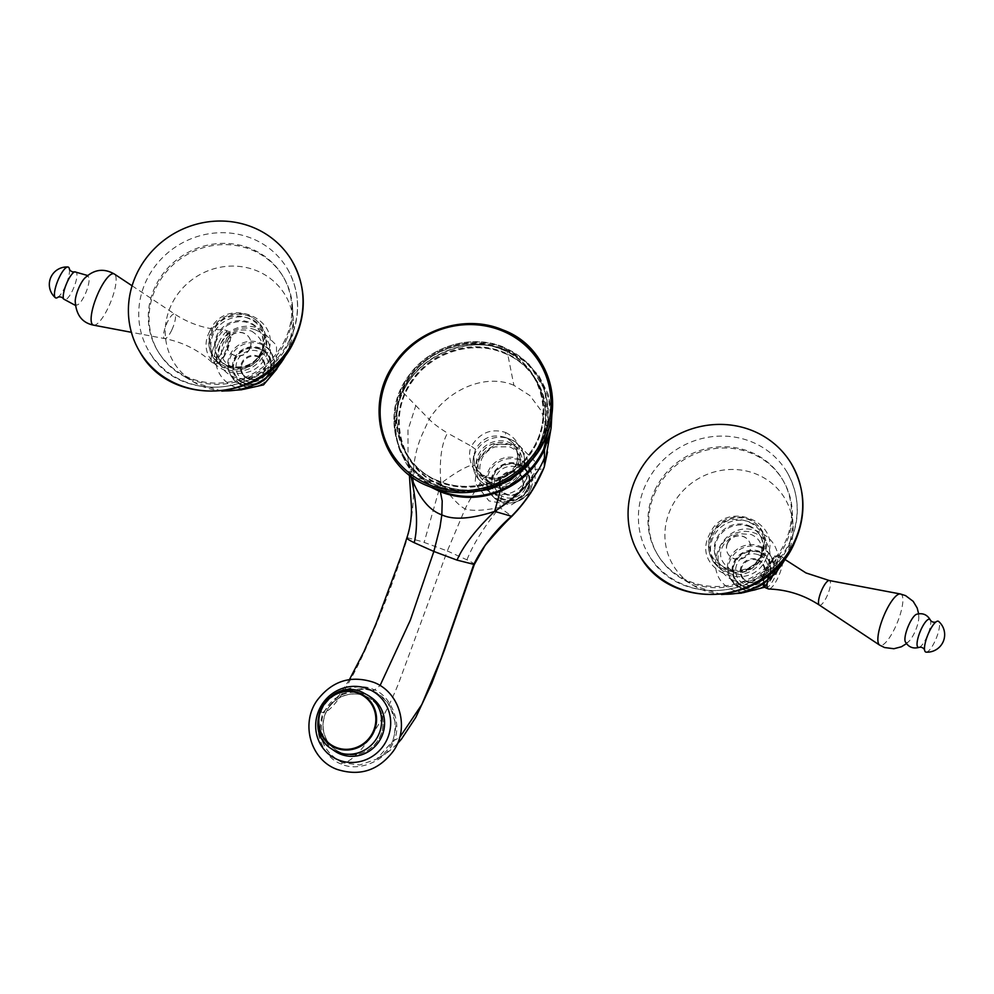 <?xml version="1.0" encoding="UTF-8"?>
<svg xmlns="http://www.w3.org/2000/svg" width="994" height="994" viewBox="0 0 994 994"><rect width="100%" height="100%" fill="white"/><g stroke="black" fill="none" stroke-linecap="round" stroke-linejoin="round"><path stroke-width="0.75" stroke-dasharray="4.97 3.73" d="M473.678 564.716C475.207 564.468 473.492 563.089 468.547 560.566L447.325 550.962L399.091 681.959C382.653 724.39 355.864 763.193 342.458 762.771L359.803 764.97L376.751 759.068L392.754 741.102C399.116 718.848 392.593 702.162 373.185 691.066L364.164 688.929L339.923 694.309L322.913 712.673C316.142 735.088 322.652 751.787 342.458 762.771L341.439 764.038C358.822 772.574 387.151 760.124 393.686 741.362L392.754 741.102L399.6 737.573M341.439 764.038C323.025 758.012 312.091 729.584 321.037 711.791L322.913 712.673C334.643 711.903 355.032 673.646 368.811 642C383.92 607.11 396.805 572.37 407.478 537.766L421.854 541.556L447.325 550.962L465.204 508.679C471.467 496.329 477.779 485.929 484.14 477.493C489.756 479.617 495.857 479.655 502.442 477.58C510.444 474.3 515.625 470.174 517.961 465.18L536.238 469.18C541.568 469.64 544.277 468.634 544.401 466.149M466.969 559.759C473.206 544.14 484.14 526.696 499.746 507.449C483.034 510.742 471.504 511.202 465.117 508.853C459.675 506.393 451.599 497.944 440.864 483.494L424.152 542.339M502.442 477.58L502.529 477.145C508.891 474.722 513.351 470.945 515.911 465.813C520.483 453.053 516.93 443.597 505.263 437.41C492.44 433.558 482.537 437.546 475.53 449.375L473.604 455.998L474.958 465.925C477.232 471.119 480.959 474.821 486.141 477.033C491.347 479.046 496.801 479.083 502.529 477.145L502.442 477.58C503.001 483.805 502.107 493.757 499.746 507.449L511.612 516.147M321.037 711.791C326.989 693.563 356.697 681.114 373.197 689.364C390.915 695.03 402.769 724.452 393.686 741.362L392.754 741.102M365.245 696.098A30.839 29.621 -55.4 0 0 327.101 710.337A30.839 29.621 -55.4 0 0 335.674 749.799A30.839 29.621 -55.4 0 0 341.104 752.731A30.839 29.621 -55.4 0 0 379.248 738.492A30.839 29.621 -55.4 0 0 370.675 699.03A30.839 29.621 -55.4 0 0 365.245 696.098M411.019 476.337L408.074 460.905L409.416 475.269L413.218 476.101C414.386 497.621 412.473 518.185 407.478 537.766L406.832 537.99M440.864 483.494C425.27 480.102 416.051 477.642 413.218 476.101C413.541 460.781 416.66 446.604 422.599 433.57L429.147 419.244C433.049 423.357 439.174 427.967 447.524 433.073C441.386 443.92 439.174 460.719 440.864 483.494C453.339 473.902 463.602 467.764 471.665 465.055C474.461 470.945 478.623 475.095 484.14 477.493L486.141 477.033L485.755 476.387C480.611 474.138 476.996 470.547 474.908 465.602L473.604 455.998L473.045 460.719A26.204 24.713 -31.2 0 0 487.681 485.594A26.204 24.713 -31.2 0 0 522.036 471.839A26.204 24.713 -31.2 0 0 509.673 439.075A26.204 24.713 -31.2 0 0 509.09 438.851A26.204 24.713 -31.2 0 0 473.045 460.719C472.287 472.485 477.232 480.885 487.88 485.917C517.452 499.709 540.711 450.083 509.673 439.075L504.766 437.211M505.623 432.489C518.706 439.162 522.819 450.058 517.961 465.18L515.911 465.813L515.526 465.093C519.502 460.334 518.682 442.181 505.25 437.41L505.623 432.489C491.434 428.066 480.003 432.638 471.355 446.219L447.524 433.073M475.53 449.375L471.355 446.219C468.907 451.152 469.006 457.439 471.665 465.055L474.908 465.602M499.746 507.449C518.831 493.148 531.007 480.4 536.238 469.18M515.526 465.093L515.526 465.093C516.383 464.62 510.717 473.79 502.156 476.424C496.478 478.4 491.011 478.387 485.755 476.374M547.495 452.059L547.47 430.439L541.432 411.044L529.889 395.537L513.898 385.312L506.99 350.559L524.981 361.071L539.108 376.105L548.303 394.543L551.856 414.983L548.303 394.469L539.071 375.968L524.894 360.872L506.841 350.323C469.404 333.972 419.58 353.939 402.719 391.996C393.823 411.516 392.854 431.036 399.837 450.555L406.621 464.074L430.936 487.172M435.596 488.775L414.063 472.709L400.135 449.984C393.214 430.675 394.171 411.317 403.005 391.909C419.853 354.038 469.267 334.282 506.455 350.509L525.466 361.866L539.966 378.279L548.7 398.308L550.962 420.3M411.23 476.486L409.441 466.149L399.874 450.63L406.596 464.024M408.074 460.905L411.926 472.374L406.621 464.074M408.062 460.905L407.987 430.017L415.815 405.564L402.856 392.257C393.947 411.851 392.953 431.309 399.874 450.63L400.135 449.984L399.874 450.63M506.99 350.559L506.99 350.559C469.64 334.22 419.754 354.212 402.856 392.257L402.856 392.257M513.898 385.312C486.29 373.384 448.791 388.393 429.147 419.244L415.815 405.564M479.965 455.438A21.657 20.427 -31.2 0 0 480.748 474.523A21.657 20.427 -31.2 0 0 500.106 483.966A21.657 20.427 -31.2 0 0 518.557 471.144A21.657 20.427 -31.2 0 0 517.775 452.059A21.657 20.427 -31.2 0 0 498.416 442.616A21.657 20.427 -31.2 0 0 479.965 455.438M480.015 455.538A21.657 20.427 -31.2 0 0 480.798 474.623A21.657 20.427 -31.2 0 0 490.564 482.736A21.657 20.427 -31.2 0 0 518.619 471.243A21.657 20.427 -31.2 0 0 520.521 464.571A21.657 20.427 -31.2 0 0 517.837 452.158A21.657 20.427 -31.2 0 0 498.466 442.715A21.657 20.427 -31.2 0 0 480.015 455.538M529.653 487.768A23.16 21.843 148.8 0 1 509.91 501.485A23.16 21.843 148.8 0 1 489.197 491.384A23.16 21.843 148.8 0 1 488.365 470.97A23.16 21.843 148.8 0 1 508.096 457.252A23.16 21.843 148.8 0 1 528.808 467.354A23.16 21.843 148.8 0 1 529.653 487.768M527.416 488.638A19.06 17.979 148.8 0 1 511.177 499.92A19.06 17.979 148.8 0 1 494.13 491.608A19.06 17.979 148.8 0 1 493.446 474.809A19.06 17.979 148.8 0 1 509.686 463.515A19.06 17.979 148.8 0 1 526.733 471.839A19.06 17.979 148.8 0 1 527.416 488.638M493.732 475.281A19.06 17.979 -31.2 0 0 494.428 492.08A19.06 17.979 -31.2 0 0 511.475 500.392A19.06 17.979 -31.2 0 0 527.715 489.11A19.06 17.979 -31.2 0 0 527.019 472.312A19.06 17.979 -31.2 0 0 509.972 463.999A19.06 17.979 -31.2 0 0 493.732 475.281M522.645 487.892A12.611 11.903 148.8 0 1 512.208 495.323A12.611 11.903 148.8 0 1 500.939 490.353A12.611 11.903 148.8 0 1 500.156 478.735A12.611 11.903 148.8 0 1 511.214 471.243A12.611 11.903 148.8 0 1 522.484 477.282A12.611 11.903 148.8 0 1 522.645 487.892M522.136 487.83A11.916 11.232 -31.2 0 0 516.52 472.933A11.916 11.232 -31.2 0 0 500.901 479.195A11.916 11.232 -31.2 0 0 506.518 494.08A11.916 11.232 -31.2 0 0 522.136 487.83M340.954 752.632A30.839 29.621 124.6 0 1 335.525 749.7A30.839 29.621 124.6 0 1 326.951 710.238A30.839 29.621 124.6 0 1 365.096 695.999A30.839 29.621 124.6 0 1 370.538 698.931A30.839 29.621 124.6 0 1 379.099 738.393A30.839 29.621 124.6 0 1 340.954 752.632M371.433 697.626A32.417 31.137 -55.4 0 0 365.717 694.545A32.417 31.137 -55.4 0 0 325.622 709.517A32.417 31.137 -55.4 0 0 334.63 750.992M218.854 342.607A17.519 4.771 -67.9 0 1 228.471 331.35A17.519 4.771 -67.9 0 1 229.452 332.53A17.519 4.771 -67.9 0 1 224.892 352.559A17.519 4.771 -67.9 0 1 216.779 363.655A17.519 4.771 -67.9 0 1 215.263 363.804A17.519 4.771 -67.9 0 1 218.854 342.607M222.084 351.416A17.519 4.771 112.1 0 0 225.663 330.207A17.519 4.771 112.1 0 0 225.178 330.107A17.519 4.771 112.1 0 0 216.046 341.464A17.519 4.771 112.1 0 0 212.045 362.4A17.519 4.771 112.1 0 0 212.455 362.661A17.519 4.771 112.1 0 0 222.084 351.416M225.812 353.404A15.767 4.287 -67.9 0 1 218.854 362.686A15.767 4.287 -67.9 0 1 220.718 343.738L228.086 332.717L231.229 336.37L226.483 351.988L219.227 363.344L215.648 362.412L220.718 343.738A15.767 4.287 -67.9 0 1 230.26 334.667A15.767 4.287 -67.9 0 1 226.483 351.988M240.821 383.995A23.16 21.843 148.8 0 1 230.732 375.446A23.16 21.843 148.8 0 1 233.776 349.242A23.16 21.843 148.8 0 1 260.254 342.88A23.16 21.843 148.8 0 1 270.343 351.429A23.16 21.843 148.8 0 1 267.299 377.633A23.16 21.843 148.8 0 1 240.821 383.995M243.965 382.702A19.06 17.979 148.8 0 1 235.665 375.67A19.06 17.979 148.8 0 1 238.162 354.1A19.06 17.979 148.8 0 1 259.956 348.869A19.06 17.979 148.8 0 1 268.256 355.902A19.06 17.979 148.8 0 1 265.758 377.471A19.06 17.979 148.8 0 1 243.965 382.702M260.254 349.354A19.06 17.979 -31.2 0 0 238.461 354.585A19.06 17.979 -31.2 0 0 235.951 376.154A19.06 17.979 -31.2 0 0 244.251 383.187A19.06 17.979 -31.2 0 0 266.044 377.956A19.06 17.979 -31.2 0 0 268.554 356.386A19.06 17.979 -31.2 0 0 260.254 349.354M247.63 378.577A12.611 11.903 148.8 0 1 242.138 373.918A12.611 11.903 148.8 0 1 243.803 359.642A12.611 11.903 148.8 0 1 258.216 356.187A12.611 11.903 148.8 0 1 263.721 360.834A12.611 11.903 148.8 0 1 262.056 375.111A12.611 11.903 148.8 0 1 247.63 378.577M248.053 378.155A11.916 11.232 -31.2 0 0 263.671 371.905A11.916 11.232 -31.2 0 0 258.042 357.008A11.916 11.232 -31.2 0 0 242.437 363.257A11.916 11.232 -31.2 0 0 248.053 378.155M229.154 367.196A24.701 23.297 -31.2 0 0 257.396 360.412A24.701 23.297 -31.2 0 0 260.639 332.456A24.701 23.297 -31.2 0 0 249.879 323.348A24.701 23.297 -31.2 0 0 221.637 330.12A24.701 23.297 -31.2 0 0 218.394 358.076A24.701 23.297 -31.2 0 0 229.154 367.196M228.558 366.202A24.701 23.297 148.8 0 1 217.798 357.082A24.701 23.297 148.8 0 1 221.041 329.126A24.701 23.297 148.8 0 1 249.283 322.354A24.701 23.297 148.8 0 1 260.043 331.462A24.701 23.297 148.8 0 1 256.787 359.418A24.701 23.297 148.8 0 1 228.558 366.202M249.842 348.72A12.263 11.568 148.8 0 1 239.392 355.976A12.263 11.568 148.8 0 1 228.434 350.633A12.263 11.568 148.8 0 1 227.986 339.824A12.263 11.568 148.8 0 1 238.436 332.568A12.263 11.568 148.8 0 1 249.407 337.91A12.263 11.568 148.8 0 1 249.842 348.72M249.73 348.521A12.263 11.568 148.8 0 1 239.281 355.777A12.263 11.568 148.8 0 1 228.309 350.435A12.263 11.568 148.8 0 1 227.862 339.625A12.263 11.568 148.8 0 1 238.311 332.369A12.263 11.568 148.8 0 1 249.283 337.712A12.263 11.568 148.8 0 1 249.73 348.521M285.812 340.93A72.885 68.735 -31.2 0 0 292.547 307.146A72.885 68.735 -31.2 0 0 283.178 276.705A72.885 68.735 -31.2 0 0 217.997 244.909A72.885 68.735 -31.2 0 0 155.896 288.049A72.885 68.735 -31.2 0 0 158.531 352.286A72.885 68.735 -31.2 0 0 181.194 374.663A72.885 68.735 -31.2 0 0 285.812 340.93M285.054 339.675A72.885 68.735 148.8 0 1 222.954 382.814A72.885 68.735 148.8 0 1 157.773 351.031A72.885 68.735 148.8 0 1 155.139 286.794A72.885 68.735 148.8 0 1 217.239 243.654A72.885 68.735 148.8 0 1 282.42 275.45A72.885 68.735 148.8 0 1 285.054 339.675M289.913 339.178A80.576 75.991 -31.2 0 0 287.452 268.914A80.576 75.991 -31.2 0 0 215.4 232.981A80.576 75.991 -31.2 0 0 146.292 280.718A80.576 75.991 148.8 0 0 149.659 352.472A80.576 75.991 148.8 0 0 221.712 386.84A80.576 75.991 148.8 0 0 289.913 339.178M84.366 278.531A15.308 4.162 112.1 0 1 88.665 277.276A15.308 4.162 112.1 0 1 84.788 295.069A15.308 4.162 -67.9 0 1 77.433 304.872A15.308 4.162 -67.9 0 1 75.221 300.983M69.468 269.486A16.649 4.535 112.1 0 1 69.493 269.759A16.649 4.535 112.1 0 1 64.846 287.229A16.649 4.535 -67.9 0 1 58.46 296.871A16.649 4.535 -67.9 0 1 58.248 297.044M765.529 587.777A17.519 4.771 112.1 0 0 775.146 576.532A17.519 4.771 112.1 0 0 778.737 555.323A17.519 4.771 112.1 0 0 777.221 555.484A17.519 4.771 112.1 0 0 769.107 566.568A17.519 4.771 112.1 0 0 764.2 583.279M767.455 580.918A17.519 4.771 -67.9 0 1 771.916 567.711A17.519 4.771 -67.9 0 1 781.545 556.466A17.519 4.771 -67.9 0 1 781.955 556.739A17.519 4.771 -67.9 0 1 777.954 577.676A17.519 4.771 -67.9 0 1 768.822 589.02M764.746 587.044L773.618 574.681A15.767 4.287 112.1 0 0 775.146 556.454A15.767 4.287 112.1 0 0 767.853 566.431L762.721 584.261M759.925 546.265A23.16 21.843 148.8 0 1 770.015 554.801A23.16 21.843 148.8 0 1 766.97 581.018A23.16 21.843 148.8 0 1 740.493 587.367A23.16 21.843 148.8 0 1 730.404 578.819A23.16 21.843 148.8 0 1 733.448 552.614A23.16 21.843 148.8 0 1 759.925 546.265M773.618 574.681L778.352 556.715L774.637 555.919L767.853 566.431A15.767 4.287 112.1 0 0 763.541 583.714M759.627 552.254A19.06 17.979 148.8 0 1 767.927 559.287A19.06 17.979 148.8 0 1 765.43 580.856A19.06 17.979 148.8 0 1 743.636 586.087A19.06 17.979 148.8 0 1 735.336 579.055A19.06 17.979 148.8 0 1 737.834 557.485A19.06 17.979 148.8 0 1 759.627 552.254M743.922 586.559A19.06 17.979 -31.2 0 0 765.715 581.328A19.06 17.979 -31.2 0 0 768.213 559.759A19.06 17.979 -31.2 0 0 759.913 552.726A19.06 17.979 -31.2 0 0 738.12 557.957A19.06 17.979 -31.2 0 0 735.622 579.527A19.06 17.979 -31.2 0 0 743.922 586.559M757.888 559.56A12.611 11.903 148.8 0 1 763.38 564.219A12.611 11.903 148.8 0 1 761.727 578.496A12.611 11.903 148.8 0 1 747.302 581.95A12.611 11.903 148.8 0 1 741.81 577.303A12.611 11.903 148.8 0 1 743.462 563.026A12.611 11.903 148.8 0 1 757.888 559.56M757.714 560.38A11.916 11.232 -31.2 0 0 742.096 566.642A11.916 11.232 -31.2 0 0 747.724 581.527A11.916 11.232 -31.2 0 0 763.33 575.277A11.916 11.232 -31.2 0 0 757.714 560.38M749.551 526.721A24.701 23.297 -31.2 0 0 721.309 533.505A24.701 23.297 -31.2 0 0 718.066 561.461A24.701 23.297 -31.2 0 0 728.826 570.568A24.701 23.297 -31.2 0 0 757.068 563.784A24.701 23.297 -31.2 0 0 760.311 535.841A24.701 23.297 -31.2 0 0 749.551 526.721M748.942 525.727A24.701 23.297 148.8 0 1 759.702 534.847A24.701 23.297 148.8 0 1 756.459 562.79A24.701 23.297 148.8 0 1 728.217 569.574A24.701 23.297 148.8 0 1 717.457 560.454A24.701 23.297 148.8 0 1 720.712 532.511A24.701 23.297 148.8 0 1 748.942 525.727M727.658 543.196A12.263 11.568 148.8 0 1 738.107 535.94A12.263 11.568 148.8 0 1 749.066 541.295A12.263 11.568 148.8 0 1 749.513 552.105A12.263 11.568 148.8 0 1 739.064 559.361A12.263 11.568 148.8 0 1 728.093 554.006A12.263 11.568 148.8 0 1 727.658 543.196M727.533 542.997A12.263 11.568 148.8 0 1 737.983 535.741A12.263 11.568 148.8 0 1 748.954 541.096A12.263 11.568 148.8 0 1 749.389 551.906A12.263 11.568 148.8 0 1 738.94 559.162A12.263 11.568 148.8 0 1 727.981 553.807A12.263 11.568 148.8 0 1 727.533 542.997M655.568 491.434A72.885 68.735 -31.2 0 0 658.202 555.658A72.885 68.735 -31.2 0 0 680.865 578.036A72.885 68.735 -31.2 0 0 785.484 544.314A72.885 68.735 -31.2 0 0 792.218 510.518A72.885 68.735 -31.2 0 0 782.85 480.077A72.885 68.735 -31.2 0 0 717.668 448.282A72.885 68.735 -31.2 0 0 655.568 491.434M654.81 490.179A72.885 68.735 148.8 0 1 716.91 447.027A72.885 68.735 148.8 0 1 782.079 478.822A72.885 68.735 148.8 0 1 784.726 543.059A72.885 68.735 148.8 0 1 722.613 586.199A72.885 68.735 148.8 0 1 657.444 554.404A72.885 68.735 148.8 0 1 654.81 490.179M787.111 472.299A80.576 75.991 148.8 0 0 715.071 436.366A80.576 75.991 148.8 0 0 645.963 484.103A80.576 75.991 -31.2 0 0 649.331 555.845A80.576 75.991 -31.2 0 0 721.383 590.212A80.576 75.991 -31.2 0 0 789.584 542.562A80.576 75.991 148.8 0 0 787.111 472.299C799.748 495.149 800.617 518.843 789.733 543.358C766.386 599.519 678.417 607.843 649.331 555.845M763.74 584.472A15.767 4.287 112.1 0 0 772.947 576.098M906.453 643.652L909.634 640.608A15.308 4.162 -67.9 0 0 914.492 632.78A15.308 4.162 112.1 0 0 918.779 618.156A15.308 4.162 112.1 0 0 916.567 614.267M909.634 640.608A15.308 4.162 -67.9 0 1 905.335 641.851M926.159 652.139A16.649 4.535 -67.9 0 0 934.894 641.366A16.649 4.535 112.1 0 0 938.659 621.449M373.197 689.364L373.185 691.066L380.056 685.574M397.314 743.847L388.84 751.452L376.751 759.068C383.92 754.732 389.226 748.718 392.692 741.039C395.525 731.447 396.382 725.26 395.264 722.464L390.319 707.082C386.343 699.764 380.603 694.421 373.098 691.054L373.185 691.066M441.187 485.743A74.861 70.599 148.8 0 1 405.701 392.506A74.861 70.599 148.8 0 1 503.275 352.584A74.861 70.599 148.8 0 1 503.995 352.87A74.861 70.599 148.8 0 1 539.469 446.107A74.861 70.599 148.8 0 1 441.895 486.029A74.861 70.599 148.8 0 1 441.187 485.743M440.727 484.898A74.799 70.549 -31.2 0 0 441.435 485.184A74.799 70.549 -31.2 0 0 538.934 445.287A74.799 70.549 -31.2 0 0 503.486 352.124A74.799 70.549 -31.2 0 0 502.765 351.839A74.799 70.549 -31.2 0 0 405.279 391.735A74.799 70.549 -31.2 0 0 440.727 484.898M504.182 348.198A78.029 73.593 148.8 0 1 504.902 348.496A78.029 73.593 148.8 0 1 540.823 446.107A78.029 73.593 148.8 0 1 438.727 486.687A78.029 73.593 148.8 0 1 438.006 486.389A78.029 73.593 148.8 0 1 402.085 388.778A78.029 73.593 148.8 0 1 504.182 348.198M527.454 464.496A78.029 73.593 -31.2 0 0 504.43 347.714A78.029 73.593 -31.2 0 0 503.722 347.415A78.029 73.593 -31.2 0 0 401.613 388.008A78.029 73.593 -31.2 0 0 437.534 485.619A78.029 73.593 -31.2 0 0 438.255 485.917A78.029 73.593 -31.2 0 0 487.296 488.849M501.697 349.217A74.774 70.524 148.8 0 1 537.133 442.355A74.774 70.524 148.8 0 1 439.659 482.214A74.774 70.524 148.8 0 1 438.963 481.941A74.774 70.524 148.8 0 1 403.527 388.803A74.774 70.524 148.8 0 1 501.001 348.944A74.774 70.524 148.8 0 1 501.697 349.217M500.529 348.161A74.786 70.524 148.8 0 1 501.224 348.434A74.786 70.524 148.8 0 1 536.661 441.584A74.786 70.524 148.8 0 1 439.174 481.444A74.786 70.524 148.8 0 1 438.478 481.171A74.786 70.524 148.8 0 1 403.042 388.02A74.786 70.524 148.8 0 1 500.529 348.161M502.815 330.107A88.044 83.036 -31.2 0 0 387.411 376.304A88.044 83.036 -31.2 0 0 428.936 486.377M489.421 484.115A23.458 22.129 148.8 0 1 478.35 454.78A23.458 22.129 148.8 0 1 509.102 442.467A23.458 22.129 148.8 0 1 520.173 471.802A23.458 22.129 148.8 0 1 489.421 484.115M526.398 478.822A26.403 24.9 -31.2 0 0 513.948 445.809A26.403 24.9 -31.2 0 0 479.332 459.663A26.403 24.9 -31.2 0 0 491.794 492.676A26.403 24.9 -31.2 0 0 526.398 478.822M530.51 489.185A23.16 21.843 -31.2 0 0 530.61 488.961A23.16 21.843 -31.2 0 0 529.665 468.77A23.16 21.843 -31.2 0 0 508.953 458.669A23.16 21.843 -31.2 0 0 489.222 472.386A23.16 21.843 -31.2 0 0 489.123 472.597A23.16 21.843 -31.2 0 0 490.054 492.788A23.16 21.843 -31.2 0 0 510.767 502.902A23.16 21.843 -31.2 0 0 530.51 489.185M528.137 488.924A19.868 18.737 -31.2 0 0 528.224 488.737A19.868 18.737 -31.2 0 0 518.669 464.049A19.868 18.737 -31.2 0 0 492.726 474.511A19.868 18.737 -31.2 0 0 492.639 474.697A19.868 18.737 -31.2 0 0 502.194 499.386A19.868 18.737 -31.2 0 0 528.137 488.924M525.528 488.228A16.612 15.668 148.8 0 1 503.759 496.938A16.612 15.668 148.8 0 1 495.919 476.176A16.612 15.668 148.8 0 1 517.688 467.453A16.612 15.668 148.8 0 1 525.528 488.228M331.661 748.954A32.417 31.137 124.6 0 1 322.652 707.467A32.417 31.137 124.6 0 1 362.748 692.495A32.417 31.137 124.6 0 1 368.463 695.589M255.458 329.884A26.378 24.887 -31.2 0 0 220.879 343.738A26.378 24.887 -31.2 0 0 233.329 376.714A26.378 24.887 -31.2 0 0 267.908 362.872A26.378 24.887 -31.2 0 0 255.458 329.884M241.679 385.411A23.16 21.843 -31.2 0 0 268.156 379.049A23.16 21.843 -31.2 0 0 271.2 352.845A23.16 21.843 -31.2 0 0 261.111 344.297A23.16 21.843 -31.2 0 0 234.634 350.646A23.16 21.843 -31.2 0 0 231.59 376.863A23.16 21.843 -31.2 0 0 241.679 385.411M260.291 348.148A19.868 18.737 -31.2 0 0 234.261 358.586A19.868 18.737 -31.2 0 0 243.629 383.423A19.868 18.737 -31.2 0 0 269.672 372.998A19.868 18.737 -31.2 0 0 260.291 348.148M245.319 380.938A16.538 15.593 148.8 0 1 237.516 360.263A16.538 15.593 148.8 0 1 259.185 351.59A16.538 15.593 148.8 0 1 266.988 372.265A16.538 15.593 148.8 0 1 245.319 380.938M213.499 333.773A28.379 26.763 -31.2 0 0 226.893 369.259A28.379 26.763 -31.2 0 0 264.093 354.373A28.379 26.763 -31.2 0 0 250.699 318.888A28.379 26.763 -31.2 0 0 213.499 333.773M263.174 352.92A28.901 27.248 -31.2 0 0 263.348 352.572A28.901 27.248 -31.2 0 0 263.447 352.361A28.901 27.248 -31.2 0 0 249.792 316.477A28.901 27.248 -31.2 0 0 212.008 331.263A28.901 27.248 -31.2 0 0 211.834 331.611A28.901 27.248 -31.2 0 0 211.747 331.822A28.901 27.248 -31.2 0 0 225.402 367.705A28.901 27.248 -31.2 0 0 263.174 352.92M211.362 330.766A28.503 26.888 148.8 0 1 211.461 330.555A28.503 26.888 148.8 0 1 248.724 315.558A28.503 26.888 148.8 0 1 262.366 351.031A28.503 26.888 148.8 0 1 262.279 351.242A28.503 26.888 148.8 0 1 225.017 366.239A28.503 26.888 148.8 0 1 211.362 330.766M287.092 352.646A65.082 61.379 -31.2 0 0 287.353 352.1A65.082 61.379 -31.2 0 0 293.367 321.919A65.082 61.379 -31.2 0 0 241.654 266.703A65.082 61.379 -31.2 0 0 171.341 304.872A65.082 61.379 -31.2 0 0 193.929 382.218A65.082 61.379 -31.2 0 0 224.072 390.853M171.788 330.033A13.257 3.616 -67.9 0 1 164.693 338.606A13.257 3.616 -67.9 0 1 167.216 322.503A13.257 3.616 -67.9 0 1 174.683 314.079A13.257 3.616 -67.9 0 1 171.788 330.033M93.61 325.162A27.633 7.517 112.1 0 0 108.383 307.308A27.633 7.517 112.1 0 0 114.409 274.058M74.712 271.822A15.146 4.125 -67.9 0 1 72.711 290.111A15.146 4.125 -67.9 0 1 63.628 299.045M732.988 580.098A26.378 24.887 -31.2 0 0 767.567 566.257A26.378 24.887 -31.2 0 0 755.129 533.269A26.378 24.887 -31.2 0 0 720.551 547.11A26.378 24.887 -31.2 0 0 732.988 580.098M760.783 547.669A23.16 21.843 -31.2 0 0 734.305 554.031A23.16 21.843 -31.2 0 0 731.261 580.235A23.16 21.843 -31.2 0 0 741.35 588.783A23.16 21.843 -31.2 0 0 767.828 582.422A23.16 21.843 -31.2 0 0 770.872 556.218A23.16 21.843 -31.2 0 0 760.783 547.669M743.301 586.795A19.868 18.737 -31.2 0 0 769.331 576.371A19.868 18.737 -31.2 0 0 759.963 551.533A19.868 18.737 -31.2 0 0 733.92 561.958A19.868 18.737 -31.2 0 0 743.301 586.795M758.857 554.963A16.538 15.593 148.8 0 1 766.66 575.638A16.538 15.593 148.8 0 1 744.978 584.323A16.538 15.593 148.8 0 1 737.175 563.648A16.538 15.593 148.8 0 1 758.857 554.963M763.752 557.746A28.379 26.763 -31.2 0 0 750.371 522.26A28.379 26.763 -31.2 0 0 713.17 537.158A28.379 26.763 -31.2 0 0 726.552 572.643A28.379 26.763 -31.2 0 0 763.752 557.746M711.679 534.635A28.901 27.248 -31.2 0 0 711.505 534.983A28.901 27.248 -31.2 0 0 711.406 535.194A28.901 27.248 -31.2 0 0 725.073 571.09A28.901 27.248 -31.2 0 0 762.845 556.305A28.901 27.248 -31.2 0 0 763.019 555.957A28.901 27.248 -31.2 0 0 763.119 555.745A28.901 27.248 -31.2 0 0 749.451 519.85A28.901 27.248 -31.2 0 0 711.679 534.635M762.038 554.416A28.503 26.888 148.8 0 1 761.938 554.615A28.503 26.888 148.8 0 1 724.688 569.612A28.503 26.888 148.8 0 1 711.033 534.138A28.503 26.888 148.8 0 1 711.132 533.94A28.503 26.888 148.8 0 1 748.395 518.943A28.503 26.888 148.8 0 1 762.038 554.416M786.751 556.019A65.082 61.379 -31.2 0 0 787.012 555.472A65.082 61.379 -31.2 0 0 793.026 525.304A65.082 61.379 -31.2 0 0 741.325 470.087A65.082 61.379 -31.2 0 0 671 508.257A65.082 61.379 -31.2 0 0 693.601 585.603A65.082 61.379 -31.2 0 0 723.744 594.238M819.317 605.06A13.257 3.616 112.1 0 0 826.784 596.636A13.257 3.616 112.1 0 0 829.307 580.533M900.39 593.977A27.633 7.517 -67.9 0 1 895.147 627.537A27.633 7.517 -67.9 0 1 879.591 645.081M919.288 647.318A15.146 4.125 112.1 0 0 926.507 637.639A15.146 4.125 112.1 0 0 930.372 620.094M349.466 679.536L337.6 697.8C338.184 696.695 341.911 694.533 348.782 691.327C357.629 688.904 362.76 688.109 364.164 688.929L373.098 691.054M503.598 353.044C543.768 367.879 558.529 421.27 532.175 456.668C512.829 485.519 472.026 498.081 441.087 484.761C400.917 469.926 386.144 416.536 412.51 381.137C431.843 352.286 472.659 339.724 503.598 353.044M539.68 448.791L548.353 419.356L544.588 389.524L528.994 364.127L504.07 347.279C471.479 333.276 428.749 346.285 408.223 376.415C379.919 413.79 395.513 471.044 438.366 486.824L467.714 492.428M438.851 481.021C398.693 466.198 383.933 412.821 410.286 377.434C429.607 348.596 470.411 336.047 501.336 349.366C541.494 364.189 556.255 417.555 529.901 452.941C510.568 481.792 469.777 494.341 438.851 481.021M520.521 464.571C521.092 456.06 517.414 450.145 509.5 446.828L495.335 446.84C493.72 447.225 486.538 449.835 481.692 458.818C477.667 471.355 481.208 473.082 482.165 475.853L490.564 482.736M530.585 493.21L511.214 504.927L488.973 500.914L475.144 483.072L476.884 460.545L494.44 444.281L518.346 444.678L535.12 461.676L535.058 485.557M489.197 491.384L490.054 492.788C498.267 507.922 523.801 505.66 530.548 489.396C533.716 482.252 533.418 475.38 529.665 468.77L528.808 467.354M522.484 477.282L522.608 487.656C515.762 496.652 508.543 497.547 500.939 490.353M225.663 330.207L228.471 331.35M212.455 362.661L215.263 363.804M218.854 362.686L216.779 363.655M243.493 389.35L234.907 387.188C224.072 382.367 217.649 374.117 215.648 362.412M276.779 369.172L276.456 345.278L259.422 328.554C248.264 324.442 237.827 325.833 228.086 332.717M230.732 375.446L241.815 385.535C260.763 394.531 282.967 369.992 271.2 352.845L270.343 351.429M263.721 360.834C269.697 373.856 256.092 382.056 247.469 378.428L242.138 373.918M251.668 331.151C263.224 338.879 265.584 347.689 258.788 357.591L251.308 364.773L244.238 367.618L231.813 366.711C222.358 362.201 219.388 354.51 222.892 343.638C229.813 331.785 239.405 327.622 251.668 331.151M218.394 358.076L217.798 357.082M260.639 332.456L260.043 331.462M209.722 331.288C190.686 367.233 251.271 392.145 266.653 354.87C285.7 318.925 225.116 294.013 209.722 331.288M261.298 351.155C248.04 382.702 197.036 362.04 213.151 331.81C226.408 300.263 277.413 320.925 261.298 351.155M221.824 391.139L193.929 382.218L181.194 374.663M292.547 307.146L293.367 321.919L288.372 350.783M158.531 352.286L157.773 351.031M283.178 276.705L282.42 275.45M287.452 268.914C300.076 291.776 300.958 315.458 290.062 339.973C266.727 396.146 178.746 404.459 149.659 352.472M230.26 334.667L229.452 332.53M212.045 362.4C198.552 350.087 182.772 342.147 164.693 338.606L131.382 332.307M132.103 285.8L174.683 314.079C190.09 324.168 206.926 329.511 225.178 330.107M88.665 277.276L87.547 275.487M75.37 305.382L77.433 304.872M781.545 556.466L778.737 555.323M775.146 556.454L777.221 555.484M743.152 592.735L734.578 590.573C695.875 576.768 722.153 514.693 759.093 531.939C769.928 536.76 776.351 545.023 778.352 556.715M764.833 587.193L765.902 586.41M770.015 554.801L770.872 556.218C782.626 573.376 760.435 597.916 741.487 588.908L730.404 578.819M741.81 577.303L747.14 581.801C750.992 583.267 754.819 582.919 758.633 580.744C762.249 576.992 767.269 576.135 763.38 564.219M731.485 570.096C719.942 562.38 717.569 553.571 724.365 543.656L731.845 536.474L738.915 533.629L751.34 534.536C760.795 539.059 763.765 546.75 760.261 557.609C753.34 569.463 743.748 573.625 731.485 570.096M760.311 535.841L759.702 534.847M718.066 561.461L717.457 560.454M766.324 558.255C785.372 522.31 724.788 497.385 709.393 534.66C690.345 570.606 750.93 595.518 766.324 558.255M712.822 535.194C726.08 503.635 777.072 524.298 760.969 554.528C747.712 586.087 696.707 565.424 712.822 535.194M792.218 510.518L793.026 525.304L788.031 554.167M721.495 594.511L693.601 585.603L680.865 578.036M782.85 480.077L782.079 478.822M658.202 555.658L657.444 554.404M781.955 556.739L785.384 559.746M918.779 618.156L918.63 613.758"/><path stroke-width="1.49" d="M474.324 564.48L485.171 545.321C496.751 531.753 505.635 522.098 511.848 516.358L494.677 511.401C476.138 529.168 463.577 545.408 457.004 560.107L474.324 564.48L444.542 649.815L431.943 683.077L415.778 717.407L401.452 739.114L397.314 743.847M511.848 516.358C525.988 501.796 536.76 485.42 544.165 467.23L537.94 479.481C531.566 492.689 522.794 504.915 511.612 516.147C495.223 530.461 482.599 546.588 473.74 564.53L441.063 658.575L421.804 704.572L399.6 737.573M457.004 560.107L433.856 551.446L414.2 542.687C408.522 539.904 406.173 538.263 407.167 537.791M414.2 542.687C418.076 526.895 417.107 505.151 411.28 477.455L409.416 475.269L411.404 506.319C411.764 517.104 410.249 527.665 406.832 537.99L400.917 556.541L376.105 623.536L363.99 651.542L349.466 679.536M430.936 487.172L440.18 491.695C459.8 499.348 479.779 499.249 500.106 491.421L494.677 511.401C520.682 494.366 537.269 476.536 544.426 457.911L544.401 466.149L550.949 428.923M551.123 427.83L551.856 414.97L550.962 428.923L544.463 449.884L544.426 457.911M550.962 420.3L543.681 449.176C534.312 468.336 519.626 482.102 499.659 490.489C479.468 498.305 459.65 498.416 440.18 490.825L435.596 488.775M499.659 490.489L500.106 491.421C520.185 483.072 534.958 469.23 544.463 449.884L543.681 449.176M494.677 511.401C470.994 519.054 453.376 520.21 441.833 514.855L442.206 500.988L440.18 490.825M380.056 685.574L410.323 620.219L433.856 551.446L439.969 527.379L441.833 514.855C429.371 510.431 419.195 497.969 411.28 477.455L411.23 476.486M411.28 477.455L411.019 476.337M340.346 754.086A32.417 31.137 -55.4 0 0 380.441 739.114A32.417 31.137 -55.4 0 0 371.433 697.626L368.463 695.589A32.417 31.137 124.6 0 1 377.471 737.063A32.417 31.137 124.6 0 1 337.376 752.036A32.417 31.137 124.6 0 1 331.661 748.954L334.63 750.992A32.417 31.137 -55.4 0 0 340.346 754.086M294.733 338.184A88.652 83.608 148.8 0 1 219.202 390.667A88.652 83.608 148.8 0 1 139.918 351.988A88.652 83.608 148.8 0 1 136.712 273.859A88.652 83.608 148.8 0 1 212.244 221.389A88.652 83.608 148.8 0 1 291.528 260.055A88.652 83.608 148.8 0 1 294.733 338.184M93.61 325.162C82.092 322.864 75.966 314.8 75.221 300.983A15.308 4.162 -67.9 0 1 79.508 286.359A15.308 4.162 112.1 0 1 84.366 278.531C93.672 269.374 103.687 267.883 114.409 274.058A27.633 7.517 112.1 0 0 98.853 291.602A27.633 7.517 112.1 0 0 93.61 325.162L131.382 332.307M58.248 297.044A16.649 4.535 -67.9 0 1 55.341 297.691A16.649 4.535 -67.9 0 1 59.106 277.773A16.649 4.535 112.1 0 1 67.84 266.988A17.519 17.519 0 0 0 55.341 297.691M69.468 269.486A16.649 4.535 112.1 0 0 67.84 266.988M764.2 583.279A17.519 4.771 112.1 0 0 764.548 586.609A17.519 4.771 112.1 0 0 765.529 587.777L768.337 588.92A17.519 4.771 -67.9 0 1 767.455 580.918M785.384 559.746L805.972 572.942L829.307 580.533A13.257 3.616 112.1 0 0 822.212 589.094A13.257 3.616 112.1 0 0 819.317 605.06C803.91 594.971 787.074 589.628 768.822 589.02A17.519 4.771 -67.9 0 1 768.337 588.92M762.721 584.261L764.746 587.044M636.384 477.244A88.652 83.608 148.8 0 1 711.915 424.761A88.652 83.608 148.8 0 1 791.199 463.44A88.652 83.608 148.8 0 1 794.405 541.556A88.652 83.608 148.8 0 1 718.861 594.039A88.652 83.608 148.8 0 1 639.589 555.373A88.652 83.608 148.8 0 1 636.384 477.244M763.541 583.714A15.767 4.287 112.1 0 0 763.74 584.472L764.548 586.609M916.567 614.267A15.308 4.162 112.1 0 0 909.212 624.07A15.308 4.162 -67.9 0 0 905.335 641.851C908.591 647.243 913.25 649.057 919.288 647.318A15.146 4.125 112.1 0 1 921.289 629.016A15.146 4.125 112.1 0 1 930.372 620.094C927.265 614.627 922.668 612.677 916.567 614.267M938.659 621.449A16.649 4.535 112.1 0 0 935.54 622.269A16.649 4.535 112.1 0 0 929.154 631.898A16.649 4.535 -67.9 0 0 924.507 649.368A16.649 4.535 -67.9 0 0 926.159 652.139A17.519 17.519 0 0 0 938.659 621.449M368.265 689.016A38.542 37.026 124.6 0 1 387.523 738.393A38.542 37.026 124.6 0 1 338.084 759.814A38.542 37.026 124.6 0 1 318.826 710.437A38.542 37.026 124.6 0 1 368.265 689.016M487.296 488.849A78.029 73.593 -31.2 0 0 527.454 464.496M429.172 484.674A86.714 81.781 148.8 0 1 388.269 376.254A86.714 81.781 148.8 0 1 501.933 330.753A86.714 81.781 148.8 0 1 542.848 439.174A86.714 81.781 148.8 0 1 429.172 484.674M428.886 486.364C448.915 494.242 469.503 494.701 490.651 487.781C503.598 483.332 515.029 476.399 524.956 466.969C569.86 427.321 557.261 349.466 502.703 329.859C466.136 314.141 418.163 328.741 395.127 362.574C363.382 404.508 380.851 468.671 428.886 486.364A88.044 83.036 -31.2 0 0 490.651 487.781L490.651 487.781A88.044 83.036 -31.2 0 0 524.956 466.969L524.956 466.969A88.044 83.036 -31.2 0 0 502.815 330.107M335.699 747.948A29.944 28.764 124.6 0 1 320.739 709.592A29.944 28.764 124.6 0 1 359.145 692.955A29.944 28.764 124.6 0 1 374.117 731.311A29.944 28.764 124.6 0 1 335.699 747.948M358.797 693.477A29.311 28.143 -55.4 0 0 321.211 709.753A29.311 28.143 -55.4 0 0 335.86 747.302A29.311 28.143 -55.4 0 0 373.446 731.012A29.311 28.143 -55.4 0 0 358.797 693.477M224.072 390.853A65.082 61.379 -31.2 0 0 287.092 352.646M75.37 305.382L63.628 299.045A15.146 4.125 -67.9 0 1 67.493 281.501A15.146 4.125 -67.9 0 1 74.712 271.822L87.547 275.487M723.744 594.238A65.082 61.379 -31.2 0 0 786.751 556.019M819.317 605.06L879.591 645.081A27.633 7.517 -67.9 0 1 885.617 611.832A27.633 7.517 -67.9 0 1 900.39 593.977L829.307 580.533M336.792 769.306C359.604 776.699 378.466 770.623 393.363 751.054C409.938 727.807 399.787 691.948 373.57 682.282C350.758 674.889 331.897 680.977 316.999 700.534C300.424 723.781 310.575 759.652 336.792 769.306M544.29 466.882L547.495 452.059M467.714 492.428L489.421 489.321L509.686 480.487L526.895 466.608L539.68 448.791M535.058 485.557L530.585 493.21M368.463 695.589L362.338 692.284C328.579 676.33 299.79 729.434 331.661 748.954M243.493 389.35L263.534 384.864L276.779 369.172M288.372 350.783L275.997 370.017L260.391 382.504L241.766 389.76L221.824 391.139M291.528 260.055C305.928 285.452 307.071 311.83 294.932 339.202C269.125 401.39 171.49 410.05 139.918 351.988M132.103 285.8L114.409 274.058M63.628 299.045C62.386 297.231 60.572 296.585 58.199 297.069L58.46 296.871M69.493 269.759L69.456 269.436C70.822 271.449 72.574 272.244 74.712 271.822M743.152 592.735L764.833 587.193M788.031 554.167L775.668 573.401L760.05 585.876L741.437 593.145L721.495 594.511M791.199 463.44C805.6 488.824 806.73 515.215 794.604 542.587C768.784 604.774 671.161 613.435 639.589 555.373M918.63 613.758L917.176 607.98L913.175 601.333L905.609 595.642L900.39 593.977M879.591 645.081L884.511 647.529L893.892 648.734L901.396 646.771L906.453 643.652M930.372 620.094C931.614 621.896 933.428 622.555 935.801 622.058M924.544 649.703C923.178 647.69 921.426 646.895 919.288 647.318"/></g></svg>
